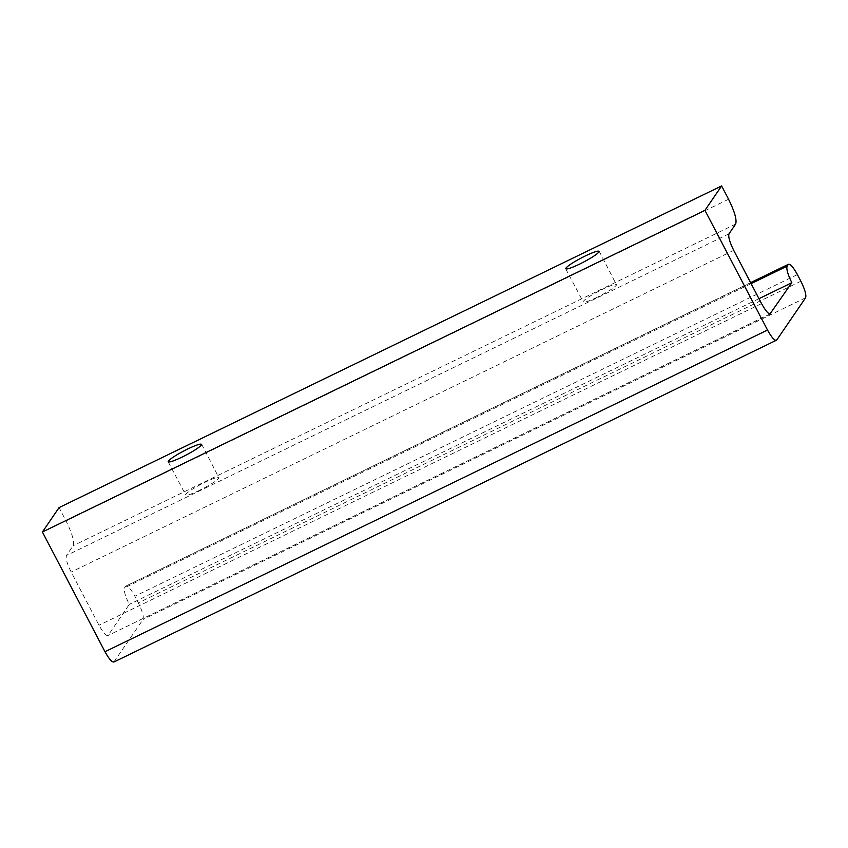 <?xml version="1.0" encoding="UTF-8"?>
<svg xmlns="http://www.w3.org/2000/svg" width="848" height="848" viewBox="0 0 848 848"><rect width="100%" height="100%" fill="white"/><g stroke="black" fill="none" stroke-linecap="round" stroke-linejoin="round"><path stroke-width="0.64" stroke-dasharray="4.24 3.18" d="M199.513 490.345C190.334 494.681 185.691 496.101 185.564 494.617C187.684 491.851 194.192 487.717 205.078 482.215C214.258 477.88 218.911 476.459 219.028 477.943C216.908 480.71 210.41 484.844 199.513 490.345M168.158 461.789L185.564 494.617M201.676 444.267L219.028 477.943M597.045 297.351C587.865 301.676 583.212 303.096 583.085 301.623C585.205 298.856 591.713 294.722 602.599 289.21C611.779 284.886 616.432 283.465 616.549 284.949C614.429 287.705 607.931 291.839 597.045 297.351M565.68 268.795L583.085 301.623M599.197 251.273L616.549 284.949M113.812 662.065L143.058 619.453C143.959 616.644 142.379 611.122 138.33 602.896L134.853 596.25C130.518 588.438 127.465 585.088 125.674 586.201L124.561 587.823C123.67 590.632 125.239 596.155 129.299 604.38L108.173 635.3C106.392 636.413 103.329 633.064 98.993 625.252L71.179 572.05C67.13 563.825 65.55 558.302 66.451 555.493L73.119 545.73C74.476 541.522 72.101 533.244 66.027 520.905L59.074 507.602M770.366 313.94L107.823 635.608L770.715 313.633M750.597 282.66L125.674 586.201L750.66 282.776M758.971 298.676L129.299 604.38M728.57 199.238L66.027 520.905M735.661 224.073L73.119 545.73M733.721 250.383L71.179 572.05M728.994 233.825L66.451 555.493M761.536 303.584L98.993 625.252M751.105 283.645L124.561 587.823M797.396 274.582L134.853 596.25M800.872 281.239L138.33 602.896M805.6 297.786L143.058 619.453M776.694 340.09L114.151 661.758"/><path stroke-width="1.27" d="M201.644 444.691C199.524 447.458 193.026 451.592 182.129 457.093C172.95 461.429 168.307 462.849 168.18 461.365C170.3 458.598 176.808 454.464 187.694 448.963C196.874 444.638 201.527 443.207 201.644 444.691L201.676 444.267M599.165 251.697C597.045 254.453 590.547 258.587 579.661 264.099C570.481 268.424 565.828 269.855 565.711 268.371C567.821 265.604 574.329 261.47 585.215 255.969C594.395 251.633 599.048 250.213 599.165 251.697L599.197 251.273M770.366 313.94L770.715 313.633C768.935 314.746 765.871 311.396 761.536 303.584L733.721 250.383C729.672 242.157 728.093 236.634 728.994 233.825L735.661 224.073C737.007 219.855 734.644 211.576 728.57 199.238L721.616 185.935L59.074 507.602L42.4 532.003L104.982 651.709C109.318 659.521 112.371 662.871 114.151 661.758M721.616 185.935L704.942 210.346L767.514 330.042C771.85 337.854 774.913 341.203 776.694 340.09L805.6 297.786C806.501 294.977 804.922 289.465 800.872 281.239L797.396 274.582C793.06 266.77 789.997 263.421 788.216 264.534L787.103 266.166C786.202 268.975 787.781 274.487 791.831 282.723L769.91 314.025M750.597 282.66L788.566 264.226L750.66 282.776M113.812 662.065L776.694 340.09M704.942 210.346L42.4 532.003M791.831 282.723L758.971 298.676M767.514 330.042L104.982 651.709M787.103 266.166L751.105 283.645"/></g></svg>
